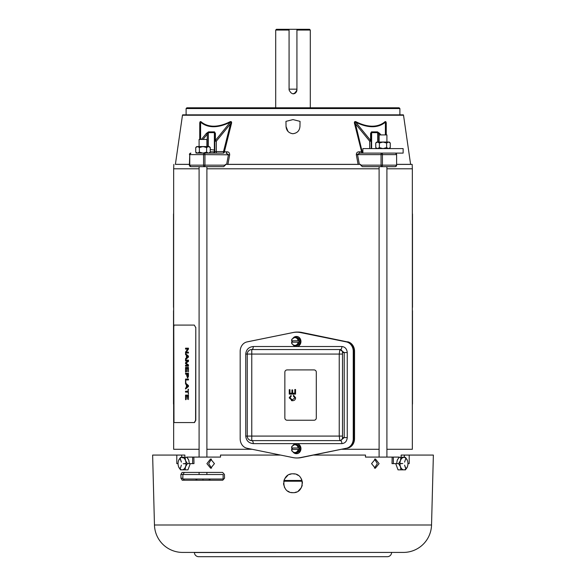<?xml version="1.0" encoding="UTF-8"?>
<svg xmlns="http://www.w3.org/2000/svg" width="586" height="586" viewBox="0 0 586 586"><rect width="100%" height="100%" fill="white"/><g stroke="black" fill="none" stroke-linecap="round" stroke-linejoin="round"><path stroke-width="0.88" d="M206.895 146.566L206.895 139.431L199.094 139.431L199.094 146.566M202.998 480.227L202.998 479.026M196.808 479.026L196.808 480.227L195.849 479.026M209.18 480.007L210.14 479.267L209.18 480.227L209.18 479.026M403.527 115.244A0.754 0.754 0 0 0 403.344 114.849L182.656 114.849A0.754 0.754 0 0 0 182.473 115.244L403.527 115.244L410.61 164.351L412.17 164.402L412.324 168.805M395.103 153.107A1.509 1.509 0 0 1 396.612 154.616L396.612 165.157A1.509 1.509 0 0 1 395.103 166.666A1.509 1.143 -90 0 0 396.246 165.157L382.431 165.157L382.431 154.616L396.246 154.616A1.509 1.143 -90 0 0 395.103 153.107M399.139 107.802L186.861 107.802L186.106 108.556L399.894 108.556L399.139 107.802M293 119.603L300.047 121.361L299.951 126.547C299.534 130.729 297.219 133.117 293 133.703L292.663 133.711C288.634 132.993 286.429 130.619 286.049 126.576L285.953 121.361L293 119.603M379.105 457.087L379.105 166.666L362.375 166.666L360.698 165.157L360.661 164.402L225.339 164.402L226.643 164.366L228.459 154.616L226.086 153.107A1.509 0.864 90 0 0 226.936 151.811C228.723 151.825 229.631 152.829 229.668 154.829L227.903 164.351L358.097 164.351L356.332 154.829C356.369 152.836 357.277 151.825 359.064 151.811L361.606 151.811L354.677 124.049C354.069 122.144 354.435 121.346 355.775 121.646C361.628 124.628 367.129 126.144 372.271 126.195C377.384 126.136 381.654 124.62 385.083 121.646C385.932 121.346 386.32 122.144 386.247 124.049L386.262 134.919M396.612 164.351L410.61 164.351M396.612 164.402L412.17 164.402M389.99 166.666L388.137 166.666M182.473 115.244L175.39 164.351L189.388 164.351M196.017 153.107L196.288 152.69M199.731 139.431L199.753 124.049C199.68 122.144 200.068 121.346 200.917 121.646C204.36 124.628 208.631 126.144 213.729 126.195C218.893 126.136 224.394 124.62 230.225 121.646C231.558 121.346 231.931 122.144 231.324 124.049L224.394 151.811L223.508 151.598L230.503 123.836L231.324 124.049M175.39 164.351L189.388 164.402M299.951 126.547L300.047 121.361M287.99 131.411L286.049 126.576L285.953 121.361M385.984 134.919L385.984 123.836A1.509 0.381 180 0 0 386.247 124.049M385.984 123.836C386.042 122.313 385.844 121.763 385.398 122.188A1.509 1.194 50.2 0 1 385.083 121.646M385.398 134.919L385.398 122.188C381.757 125.214 377.421 126.73 372.403 126.737C367.378 126.73 361.811 125.214 355.695 122.188A1.509 0.711 116.4 0 1 355.775 121.646M371.18 148.595L371.18 141.189A1.509 0.952 180 0 0 370.594 140.435L355.695 122.188C354.706 121.771 354.64 122.32 355.497 123.836L354.677 124.049M377.523 131.879A1.509 1.069 90 0 1 377.662 132.634L378.732 134.165L379.655 133.41L377.523 131.879L371.48 131.879L370.594 133.41L370.594 140.435L369.671 141.189L355.497 123.836L362.492 153.107A1.509 0.894 -90 0 1 361.606 151.811L362.88 151.598M356.332 154.829L359.914 153.107A1.509 0.864 90 0 1 359.064 151.811M360.698 165.157L381.054 165.157L381.054 154.616L357.541 154.616L359.357 164.366L358.097 164.351M360.661 164.402L359.357 164.366M227.903 164.351L226.643 164.366M226.936 151.811L224.394 151.811A1.509 0.894 90 0 1 223.508 153.107L204.551 153.107A1.509 0.388 90 0 1 204.946 154.616L229.668 154.829M223.508 153.107L223.508 151.598L216.329 151.598L216.329 141.189L230.503 123.836C231.36 122.313 231.294 121.763 230.305 122.188A1.509 0.711 63.6 0 0 230.225 121.646M201.43 139.431L206.345 133.41L208.477 131.879L214.52 131.879L215.406 133.41A1.509 0.952 180 0 0 214.82 134.165L214.82 141.189L216.329 141.189L215.406 140.435L230.305 122.188C224.189 125.214 218.622 126.73 213.597 126.737C208.579 126.73 204.243 125.214 200.602 122.188A1.509 1.194 129.8 0 0 200.917 121.646M200.602 139.431L200.602 122.188C200.148 121.771 199.958 122.32 200.016 123.836A1.509 0.381 -0 0 1 199.753 124.049M195.731 152.133L197.548 153.107L196.669 153.107A1.509 1.238 90 0 0 196.706 153.107L195.731 152.133L195.731 147.54L197.548 146.566L202.998 146.566L199.365 147.54L199.365 152.133L197.548 153.107L209.283 153.107L210.257 152.133L208.667 153.093M225.339 164.402L225.302 165.157L223.625 166.666L204.551 166.666A1.509 0.989 -90 0 1 203.569 165.157L225.302 165.157M359.914 153.107L403.131 153.107L403.131 148.595L362.88 148.595L362.88 153.107M196.669 153.107L204.551 153.107A1.509 0.989 90 0 0 203.569 154.616L203.569 165.157L189.754 165.157L189.754 154.616L204.946 154.616L204.946 165.157A1.509 0.388 90 0 1 204.551 166.666L190.897 166.666A1.509 1.458 90 0 1 189.439 165.157L189.754 165.157A1.509 1.143 -90 0 0 190.897 166.666L189.388 165.157L189.754 154.616A1.509 1.143 90 0 1 190.897 153.107A1.509 1.458 90 0 0 189.439 154.616L190.897 153.107M200.016 123.836L200.016 139.431M208.125 166.666L204.551 166.666M362.375 166.666L395.103 166.666M370.594 133.41A1.509 0.952 0 0 1 371.18 134.165L371.627 132.634L377.662 132.634L377.662 142.054M369.671 148.595L369.671 141.189L371.18 141.189L371.18 134.165M215.406 133.41L215.406 140.435A1.509 0.952 -0 0 0 214.82 141.189L214.82 151.598A1.509 1.509 0 0 1 213.311 153.107A1.509 1.026 -90 0 0 214.322 151.811L216.329 151.598L216.329 153.107M214.52 131.879A1.509 1.069 90 0 0 214.373 132.634L214.82 134.165L214.82 141.189M206.345 133.41L207.268 134.165L208.338 132.634L214.373 132.634L214.373 150.009L210.257 149.547M210.257 151.811L214.322 151.811L214.33 150.009M214.82 149.906L214.373 150.009M296.443 336.481A5.018 4.344 90 0 1 296.604 336.474A5.018 4.344 90 0 1 300.948 341.499A5.018 4.344 90 0 1 296.604 346.516A5.018 4.344 90 0 1 296.443 346.509M292.919 338.32A5.018 4.344 90 0 1 296.289 336.474A5.018 4.344 90 0 1 300.633 341.499A5.018 4.344 90 0 1 296.289 346.516A5.018 4.344 90 0 1 292.919 344.671M291.982 342.187A5.018 4.344 90 0 1 291.945 341.499A5.018 4.344 90 0 1 291.982 340.803M299.651 339.257L296.289 337.016L295.176 337.016L298.538 339.257L299.651 339.257L299.651 343.733L296.289 345.974L295.176 345.974L293.19 344.854L291.813 343.733L291.564 342.187A3.882 3.362 90 0 0 293.19 344.854A3.882 3.362 90 0 0 296.553 344.854L295.176 345.974M292.377 340.803L292.377 342.187M291.564 340.803L298.179 340.803A3.882 3.362 90 0 0 296.553 338.137A3.882 3.362 90 0 0 293.19 338.137A3.882 3.362 90 0 0 291.564 340.803L291.813 339.257L295.176 337.016M298.538 339.257L298.267 340.803L299.094 340.803L299.094 342.187L298.267 342.187L298.538 343.733L299.651 343.733M298.538 343.733L296.553 344.854A3.882 3.362 90 0 0 298.179 342.187L291.564 342.187M178.598 460.515A6.219 3.999 90 0 1 178.701 460.244A6.219 3.999 90 0 1 182.056 457.402A6.219 3.999 90 0 1 185.52 460.515A6.219 3.999 90 0 1 186.055 463.629A6.219 3.999 90 0 1 185.52 466.734L185.103 469.847L187.967 469.847L190.282 463.629L187.41 463.629L185.52 466.734A6.219 3.999 90 0 1 182.056 469.847L180.488 469.847L178.598 466.734A6.219 3.999 90 0 1 178.598 460.515L180.488 457.402L185.103 457.402L185.52 460.515L187.41 463.629M186.956 457.402L185.103 457.402M185.103 469.847L182.056 469.847A6.219 3.999 90 0 1 178.701 467.005A6.219 3.999 90 0 1 178.598 466.734M186.018 463.497L183.235 463.753L186.018 463.753M180.005 458.347L181.396 462.105L180.195 458.347M180.144 469.027L181.396 465.145L180.144 469.027M349.315 342.722A9.559 8.277 -90 0 0 346.941 341.792L301.028 332.445A25.154 21.785 -90 0 0 297.249 332.064A25.154 21.785 -90 0 0 293.461 332.445L247.556 341.792A9.559 8.277 -90 0 0 247.072 341.909M301.028 332.445L301.783 332.445A25.154 21.785 -90 0 0 297.996 332.064L297.249 332.064M301.783 332.445L346.941 341.792M347.637 448.122L347.688 448.107A9.559 8.277 -90 0 0 354.53 438.694L354.53 351.204A9.559 8.277 -90 0 0 347.688 341.792M199.094 168.805L173.654 168.805L173.654 449.286L199.094 449.286M206.895 449.286L252.185 449.286M341.997 449.286L379.105 449.286M386.907 449.286L412.346 449.286L412.346 168.805L386.907 168.805M379.105 168.805L206.895 168.805M398.59 463.629L400.48 460.515L400.897 457.402L405.512 457.402L407.402 460.515A6.219 3.999 -90 0 1 407.937 463.629A6.219 3.999 -90 0 1 407.402 466.734L405.512 469.847L400.897 469.847L400.48 466.734L398.59 463.629L395.718 463.629L398.033 469.847L400.897 469.847M400.897 457.402L399.037 457.402M407.402 466.734A6.219 3.999 -90 0 1 407.299 467.005A6.219 3.999 -90 0 1 403.944 469.847A6.219 3.999 -90 0 1 400.48 466.734A6.219 3.999 -90 0 1 400.48 460.515A6.219 3.999 -90 0 1 403.944 457.402A6.219 3.999 -90 0 1 407.299 460.244A6.219 3.999 -90 0 1 407.402 460.515M399.982 463.753L402.765 463.497L399.982 463.497M405.995 468.903L404.604 465.145L405.805 468.903M405.856 458.223L404.604 462.105L405.856 458.223M210.257 147.54L208.44 146.566L209.283 146.566L210.257 147.54L210.257 152.133M208.44 146.566L206.624 147.54L202.998 146.566L208.667 146.581M208.44 153.107L206.624 152.133L202.998 153.107L199.365 152.133M206.624 147.54L206.624 152.133M199.365 147.54L197.548 146.566L196.706 146.566L195.731 147.54M154.462 524.99L431.538 524.99A28.172 28.172 0 0 1 403.373 552.422L182.627 552.422A28.172 28.172 0 0 1 154.462 524.99L152.631 455.073L184.854 455.073L184.89 457.087M199.68 556.7L198.683 556.7A4.278 4.278 0 0 1 194.405 552.532L391.595 552.422M216.183 556.7L387.317 556.7A4.278 4.278 0 0 0 391.595 552.532M387.317 556.7L386.32 556.7M293 473.81C305.152 473.224 305.189 493.244 293 492.68C280.841 493.258 280.819 473.239 293 473.81L294.861 474.001M379.091 463.629L375.304 468.28L371.561 463.629L375.443 458.97L379.091 463.629M214.439 463.629L210.696 468.28L206.909 463.629L210.557 458.97L214.439 463.629M182.092 472.426L222.607 472.426L224.453 474.44L224.526 478.213L222.753 480.227L182.239 480.227L180.971 478.213L180.906 474.44L182.092 472.426M431.538 524.99L433.369 455.073L401.146 455.073L401.11 457.087L401.146 455.073M392.151 457.087L395.792 457.087L393.353 457.087L393.353 463.629L392.019 463.629L392.151 457.087L365.474 457.087L365.518 455.073L313.576 455.073M280.599 455.073L220.483 455.073L220.526 457.087L193.849 457.087L193.981 463.629L189.351 463.629L188.751 460.105L186.744 457.087L188.362 459.314M211.443 459.102L208.682 463.629L211.583 468.148M374.417 468.148L377.318 463.629L374.557 459.102M291.154 473.993L289.396 474.528M287.77 475.393L284.679 478.799M284.276 479.648L283.749 481.392M283.565 483.26L283.741 485.069M284.276 486.834L284.679 487.684M287.77 491.097L289.374 491.954M291.132 492.496L293 492.68M404.369 455.073L404.369 457.087L400.472 457.402M182.59 457.893L182.056 457.087L185.528 457.402M294.868 492.496L296.604 491.962M298.245 491.09L301.314 487.706M301.731 486.827L302.251 485.083M302.435 483.216L302.251 481.399M301.724 479.648L301.329 478.813M298.23 475.393L296.611 474.535M183.25 479.026L184.392 480.227M222.607 472.426L184.246 472.426L183.059 474.521M376.087 556.7L369.817 556.7M178.063 463.629L176.804 463.629L176.804 455.073M193.849 457.087L192.648 457.087L192.648 463.629M192.648 457.087L186.78 457.087M393.353 457.087L399.249 457.087L397.183 460.296M393.353 463.629L396.649 463.629L397.249 460.113L399.213 457.087M407.937 463.629L409.196 463.629L409.196 455.073M181.601 457.402L181.631 455.073M404.369 457.087L403.944 457.087M395.792 457.087L399.256 457.087M198.683 556.7L209.913 556.7M368.528 556.7L378.534 556.7M207.466 556.7L217.472 556.7M173.654 307.591A3.018 3.018 0 0 0 173.515 307.357L173.515 214.696A6.292 6.292 0 0 1 173.654 213.385M173.654 404.67A6.292 6.292 0 0 1 173.515 403.358L173.515 310.697A3.018 3.018 0 0 0 173.654 310.463M412.346 404.67A6.292 6.292 0 0 0 412.485 403.358L412.485 310.697A3.018 3.018 0 0 1 412.346 310.463M412.346 307.591A3.018 3.018 0 0 1 412.485 307.357L412.485 214.696A6.292 6.292 0 0 0 412.346 213.385M276.109 454.157L276.109 455.073M283.99 480.461L302.01 480.461M310.294 107.802L310.294 30.054L309.54 29.3L296.926 29.3L296.926 89.922C294.311 94.991 291.696 94.991 289.074 89.922L289.074 30.054L275.706 30.054L275.706 107.802M310.294 30.054L296.926 30.054M289.074 30.054L289.074 29.3L276.46 29.3L275.706 30.054M293 93.848A3.926 3.926 0 0 0 295.776 92.698M296.26 92.105A3.926 3.926 0 0 0 296.626 91.431M296.846 90.691A3.926 3.926 0 0 0 296.926 89.922M296.926 89.167L289.103 89.167L289.074 29.3M376.717 148.595L375.743 147.621L375.743 143.028L377.56 142.054L376.717 142.054L375.743 143.028M389.294 148.595L390.269 147.621L388.452 148.595L386.635 147.621L386.635 143.028L388.452 142.054L389.294 142.054L390.269 143.028L388.672 142.076M386.635 147.621L383.002 148.595L379.376 147.621L377.56 148.595L375.743 147.621M390.269 147.621L390.269 143.028M379.376 147.621L379.376 143.028L377.56 142.054L383.002 142.054L379.376 143.028M386.635 143.028L383.002 142.054L388.452 142.054M188.472 395.103L185.564 395.103L185.564 399.703L185.535 395.103L188.45 395.103L188.45 399.542L188.121 395.99L187.183 395.99L187.183 399.3L186.868 395.99L185.857 395.99L185.857 399.703M188.472 399.542L188.121 395.99M187.183 399.3L186.868 395.99M188.45 394.136L188.099 392.122L185.535 392.122L185.535 391.236L188.099 391.236L188.099 389.221L188.45 394.136M185.535 388.093L186.407 387.375L186.407 384.694L185.535 383.977L185.535 383.039L188.45 385.537L188.45 386.533L185.535 389.031L185.535 388.093L186.429 387.375L186.429 384.694L185.564 383.977L185.564 383.061M188.45 379.948L185.857 379.948L185.535 382.929L185.535 379.061L188.45 379.061L188.45 379.948M187.586 377.933L186.707 375.685L187.608 377.933L188.421 376.498L188.45 373.253L185.55 373.253L185.55 374.146L186.707 374.146L186.707 375.685M186.846 368.338L185.857 368.338L185.535 372.044L185.535 367.451L188.45 367.451L188.45 371.883L188.099 368.338L187.183 368.338L186.846 371.641L186.846 368.338L187.205 371.641M185.535 363.598L185.535 362.668L187.981 360.998L185.535 360.998L185.535 360.112L188.45 360.112L188.45 361.445L185.96 363.137L188.45 364.836L188.45 366.162L185.535 366.162L185.535 365.276L187.981 365.276L185.535 363.598L185.564 362.668L187.981 360.998M185.535 358.661L186.407 357.951L186.407 355.27L185.535 354.552L185.535 353.607L188.45 356.105L188.45 357.108L185.535 359.606L185.535 358.661L186.429 357.951L186.429 355.27L185.564 354.552L185.564 353.629M185.535 353.021L185.535 352.083L187.688 349.066L185.535 349.066L185.535 348.179L188.45 348.179L188.45 349.117L186.253 352.135L188.45 352.135L188.45 353.021L185.535 353.021M195.592 327.347L194.296 325.084L173.976 325.084L173.771 327.347L173.976 422.557L194.501 422.557L195.797 420.294L195.797 327.347L195.592 420.294L194.296 422.557M188.472 379.948L185.879 379.948M185.564 389.009L185.564 388.093M188.121 392.122L188.472 394.136M185.564 392.122L185.564 391.236M188.099 391.236L188.472 389.221M188.472 367.451L185.564 367.451L185.879 372.044M188.472 371.883L188.121 368.338M188.472 373.253L185.55 373.253M188.121 374.146L188.099 376.366L187.593 377.047L187.037 374.146L188.099 374.146L188.077 376.366L187.571 377.047M185.879 382.929L185.564 379.061L188.472 379.061M185.564 359.584L185.564 358.661M185.564 360.998L185.564 360.112L188.472 360.112M188.472 366.162L185.564 366.162L185.564 365.276M188.003 365.276L185.564 363.598M186.736 384.965L188.099 386.035L186.736 387.112L186.736 384.965L188.121 386.035L186.736 387.112M187.71 349.066L185.564 352.083L185.564 353.021L188.472 353.021M185.564 349.066L185.564 348.179L188.472 348.179M186.736 355.534L188.121 356.603L186.758 355.534L186.736 357.68L187.505 357.072L186.758 357.68M182.869 479.026L223.12 479.026L223.12 474.521L182.869 474.521L182.869 479.026M289.103 29.3L296.926 29.3M296.443 443.646A5.018 4.344 90 0 1 296.604 443.639A5.018 4.344 90 0 1 300.948 448.656A5.018 4.344 90 0 1 296.604 453.674A5.018 4.344 90 0 1 296.443 453.674M292.919 445.485A5.018 4.344 90 0 1 296.289 443.639A5.018 4.344 90 0 1 300.633 448.656A5.018 4.344 90 0 1 296.289 453.674A5.018 4.344 90 0 1 292.919 451.828M291.982 449.352A5.018 4.344 90 0 1 291.945 448.656A5.018 4.344 90 0 1 291.982 447.968M299.651 446.415L296.289 444.181L295.176 444.181L298.538 446.415L299.651 446.415L299.651 450.898L296.289 453.139L295.176 453.139L293.19 452.018L291.813 450.898L291.564 449.352A3.882 3.362 90 0 0 293.19 452.018A3.882 3.362 90 0 0 296.553 452.018L295.176 453.139M292.377 447.968L292.377 449.352M291.564 447.968L298.179 447.968A3.882 3.362 90 0 0 296.553 445.294A3.882 3.362 90 0 0 293.19 445.294A3.882 3.362 90 0 0 291.564 447.968L291.813 446.415L295.176 444.181M298.538 446.415L298.267 447.968L299.094 447.968L299.094 449.352L298.267 449.352L298.538 450.898L299.651 450.898M298.538 450.898L296.553 452.018A3.882 3.362 90 0 0 298.179 449.352L291.564 449.352M195.849 479.267L196.808 480.007M316.301 417.965A2.263 2.263 0 0 1 314.037 420.235L287.118 420.235A2.263 2.263 0 0 1 284.855 417.965L284.855 372.183A2.263 2.263 0 0 1 287.118 369.92L314.037 369.92A2.263 2.263 0 0 1 316.301 372.183L316.301 417.965M292.648 393.221L294.824 393.221L294.824 389.514L295.549 389.514L295.549 394.107L289.257 394.107L289.257 389.675L289.982 389.675L289.982 393.221L291.923 393.221L291.923 389.917L292.648 389.917L292.648 393.221M291.198 396.283L289.902 397.865L292.355 399.835L294.905 397.887L293.33 396.121L293.535 395.235L295.63 397.806C295.461 399.74 294.37 400.707 292.355 400.721L289.176 397.821L291.008 395.396L291.198 396.283M289.176 397.821L291.008 395.396M295.63 397.806C295.461 399.74 294.37 400.707 292.355 400.721L291.396 400.619M340.385 440.606L344.216 437.588L342.51 437.588A3.018 2.674 -90 0 1 339.836 440.606L340.385 440.606A3.018 1.509 -90 0 1 341.894 443.624L253.284 443.624A3.018 1.509 90 0 0 251.775 440.606C249.013 440.306 247.512 438.797 247.248 436.087L245.739 436.087L245.739 354.069L247.248 354.069L247.248 436.087A4.52 4.52 0 0 0 251.775 440.606L339.836 440.606L339.243 436.087L251.775 436.087L251.775 354.069L339.243 354.069L339.836 349.549L251.775 349.549A4.52 4.52 0 0 0 247.248 354.069L251.775 354.069L251.775 349.549L251.05 349.6M342.51 437.588L342.51 352.567A3.018 2.674 -90 0 0 339.836 349.549L344.216 352.567L344.216 437.588L347.256 437.588L347.256 352.567C346.875 348.89 345.081 346.883 341.894 346.524A3.018 1.509 -90 0 1 340.385 349.549M250.955 349.622L250.149 349.849M248.574 350.875L247.717 352.069M251.775 349.549A3.018 1.509 90 0 0 253.284 346.524L341.894 346.524M247.021 448.239A9.559 8.277 90 0 1 240.179 438.819L240.179 351.329A9.559 8.277 90 0 1 247.021 341.916L292.927 332.57A25.154 21.785 90 0 1 296.714 332.189A25.154 21.785 90 0 1 300.493 332.57L346.407 341.916A9.559 8.277 90 0 1 353.248 351.329L353.248 438.819A9.559 8.277 90 0 1 346.407 448.239L300.493 457.585A25.154 21.785 90 0 1 296.714 457.966A25.154 21.785 90 0 1 292.927 457.585L247.021 448.239M296.714 457.966L297.461 457.966A25.154 21.785 -90 0 0 301.248 457.585L300.493 457.585M346.407 448.239L301.248 457.585M347.154 448.239A9.559 8.277 -90 0 0 353.995 438.819L353.248 438.819M353.248 351.329L353.995 351.329L353.995 438.819M353.995 351.329A9.559 8.277 -90 0 0 347.154 341.916L301.248 332.57A25.154 21.785 -90 0 0 297.461 332.189L296.714 332.189M386.907 142.054L386.907 134.919L379.105 134.919L379.105 142.054M381.054 165.157L382.431 165.157A1.509 0.989 -90 0 1 381.449 166.666A1.509 0.388 -90 0 1 381.054 165.157M381.054 154.616L382.431 154.616A1.509 0.989 90 0 0 381.449 153.107A1.509 0.388 -90 0 0 381.054 154.616M379.655 133.41L380.893 134.919M378.732 142.054L378.732 134.165L379.347 134.919M371.48 131.879A1.509 1.069 90 0 1 371.627 132.634L371.627 148.595M208.477 131.879A1.509 1.069 90 0 0 208.338 132.634L208.338 146.566M202.968 139.431L207.268 134.165L207.268 146.566M353.995 351.204L354.53 351.204M353.995 438.694L354.53 438.694M183.059 474.44L180.906 474.44M182.869 478.213L180.971 478.213M302.215 481.216L283.785 481.216M342.151 354.069L339.243 354.069L339.243 436.087L342.151 436.087M247.248 436.087L251.775 436.087L251.775 440.606M342.51 352.567L347.256 352.567M253.284 443.624C248.735 443.148 246.215 440.635 245.739 436.087M245.739 354.069C246.215 349.52 248.735 347.007 253.284 346.524M341.894 443.624C345.081 443.272 346.868 441.265 347.256 437.588M347.154 341.916L346.407 341.916M301.248 332.57L300.493 332.57M206.895 166.666L206.895 457.087M206.895 472.426L206.895 474.521M199.094 166.666L199.094 457.087M199.094 472.426L199.094 474.521M399.894 114.849L399.894 108.556M186.106 114.849L186.106 108.556M173.83 164.402L173.676 168.805M396.612 165.157L396.612 154.616M386.907 166.666L386.907 457.087"/></g></svg>
